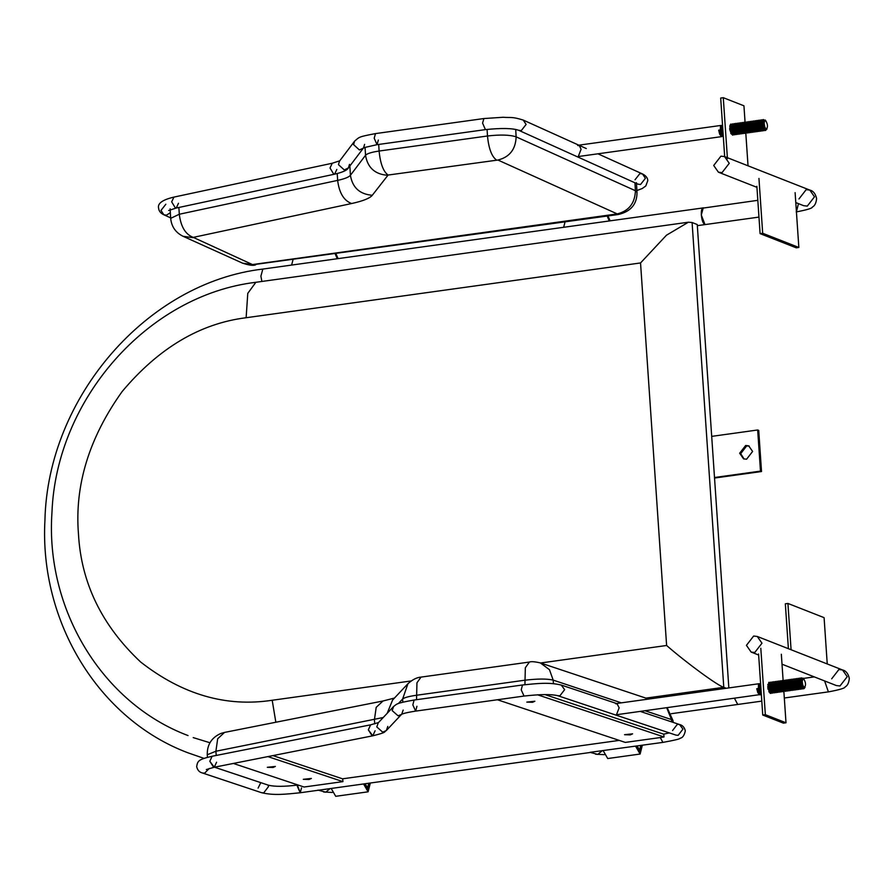 <?xml version="1.0" encoding="UTF-8"?>
<svg xmlns="http://www.w3.org/2000/svg" width="894" height="894" viewBox="0 0 894 894"><rect width="100%" height="100%" fill="white"/><g stroke="black" fill="none" stroke-linecap="round" stroke-linejoin="round"><path stroke-width="1.34" d="M831.677 678.837L838.885 669.528L842.517 669.952L847.221 676.68L840.002 685.977L836.382 685.564L782.004 664.197M754.759 652.497L751.139 652.072L746.434 645.345L753.642 636.036L757.263 636.461L761.979 643.188L754.759 652.497M720.922 156.171L713.714 165.468L718.418 172.196L722.05 172.62L729.258 163.311L724.553 156.584L720.922 156.171M807.293 206.112L803.661 205.687L807.293 206.112L814.501 196.803L809.796 190.076L814.501 196.803L807.293 206.112M745.663 445.491L748.68 445.849L752.603 451.448L746.602 459.203L743.573 458.857L739.651 453.247L745.663 445.491M744.099 459.035L740.69 453.66L746.691 445.905L749.194 446.072M757.821 200.323L703.824 207.989C699.79 205.966 700.974 223.321 704.941 224.439L701.287 214.996L703.232 207.911L262.836 269.072L260.892 276.157L261.886 281.454M737.662 704.316L734.522 698.415L737.662 704.316M565.053 221.913L563.633 227.299L609.295 220.963M293.031 259.685L291.612 265.071L337.273 258.735L335.161 253.84M335.965 253.728L338.088 258.623M607.976 215.946L610.099 220.84M607.171 216.057L609.295 220.952M757.676 429.98L758.715 430.394L761.52 471.529L760.481 471.116L757.676 429.98L711.702 436.373M714.541 478.044L761.52 471.529M714.507 477.508L760.481 471.116M363.567 783.96L368.104 791.816L370.339 783.021M331.182 788.452L335.719 796.308L368.104 791.816M364.551 783.826L367.725 789.044L369.345 783.155M635.567 746.177L640.115 754.033L642.339 745.238M603.193 750.681L607.73 758.537L640.115 754.033M636.562 746.043L639.724 751.273L641.356 745.384M762.683 233.267L760.09 233.625L796.263 247.828L798.845 247.47L762.683 233.267L758.95 178.42M795.112 192.623L798.845 247.47M760.09 233.625L756.872 186.298M732.499 135.106L729.672 128.758L730.756 124.076M724.676 156.64L720.687 98.049L723.28 97.692L743.942 105.805L745.06 122.165M727.437 158.674L723.28 97.692M745.808 133.24L748.032 165.815M788.396 648.686L785.334 603.808L787.927 603.45L824.089 617.653L827.241 663.951M791.078 649.748L787.927 603.45M770.818 693.319L770.17 693.353L767.734 687.05L769.03 682.334L769.835 682.647M783.87 691.531L786.005 722.788L783.412 723.145L762.75 715.032L758.581 653.995M786.005 722.788L765.342 714.675L760.805 648.251M781.334 654.24L783.122 680.457M762.75 715.032L765.342 714.675M796.42 211.878L798.152 204.838M724.553 156.584L809.796 190.076L806.176 189.651L798.957 198.96M828.325 691.721L824.614 680.937L828.325 691.721M757.263 636.461L842.517 669.952L847.221 676.68L840.002 685.977L836.382 685.564M540.579 662.99L666.611 645.479C686.536 662.89 717.971 685.888 723.782 687.307L726.252 688.279M728.845 687.922L697.253 224.539L692.09 222.517L723.782 687.307L645.904 698.125M666.611 645.479L640.54 262.948L666.466 235.211L688.38 222.215L692.09 222.517M640.54 184.499L637.914 184.13L640.54 184.499L645.401 178.319L642.518 173.95L645.401 178.319L640.54 184.499M586.296 148.549L523.236 120.075C511.692 116.477 511.379 117.919 503.143 117.27L483.889 118.544L482.581 123.148L485.42 129.619C501.411 127.954 512.486 128.166 518.632 130.267L521.258 130.636L526.108 124.445L523.225 120.064L526.108 124.445L521.258 130.636L518.632 130.267L638.092 184.22M165.837 204.234L160.987 210.425L163.859 214.795L166.496 215.163L170.341 212.671L166.496 215.163L163.859 214.795L170.653 217.868M171.67 201.865L173.905 197.105L171.67 201.865L175.403 208.034L176.241 208.034L175.403 208.034L171.67 201.865M178.476 203.273L176.241 208.034L168.653 210.515M349.487 164.362L348.436 167.871C347.274 170.206 342.659 172.307 334.591 174.174L333.753 174.174L330.02 168.005L332.255 163.244L330.02 168.005L333.753 174.174L334.591 174.174L336.826 169.424M348.436 167.871L344.302 169.961L338.457 164.641L339.508 161.132L338.457 164.641L344.302 169.961L348.436 167.871L363.556 147.868L364.596 144.359M378.341 140.067L377.033 144.672L364.83 147.443L359.422 149.957L353.577 144.627L354.627 141.118L353.577 144.627L359.422 149.957L363.31 148.169M374.195 138.201L375.502 133.597L374.195 138.201L377.033 144.672L374.195 138.201M636.908 190.534L642.305 188.489L645.792 185.963L647.792 180.633C647.681 177.895 645.915 175.671 642.518 173.95L639.892 173.581L635.031 179.761M766.069 129.373C763.677 125.361 763.487 122.344 765.521 120.332L765.532 120.332C767.924 124.344 768.102 127.35 766.069 129.373L766.996 129.004L766.046 129.395L764.929 128.278L763.811 120.958L765.253 120.031M723.291 136.346L721.324 134.055L720.285 129.943L720.463 126.378L721.246 125.395L722.017 125.808M723.302 136.391L721.559 134.949L720.083 129.976L718.664 130.166L720.083 129.976M722.643 136.19L721.469 136.514L719.704 134.279L718.664 130.166M721.972 136.581L579.871 156.316L578.306 156.394L581.089 149.276L579.245 145.376L577.658 145.465L579.837 145.778M766.773 128.926L765.555 130.513C763.99 130.032 762.94 127.898 762.381 124.098L762.56 120.534L763.342 119.55L764.202 120.064M765.577 130.513L763.655 129.094L762.18 124.132L762.347 120.567L763.13 119.572L764.102 120.221M764.739 130.345L763.565 130.669L761.8 128.434L760.76 124.322L760.939 120.757L761.722 119.774L762.504 120.187M763.968 130.736L762.034 129.328L760.559 124.355L760.682 120.981L761.621 119.796M763.118 130.569L761.945 130.893L760.179 128.658L759.14 124.545L759.319 120.992L760.101 119.997L760.883 120.411M763.454 128.736L763.543 129.362M762.347 130.971L760.414 129.552L758.939 124.579L759.062 121.204L760.001 120.019M762.481 126.568L762.448 127.663M761.498 130.792L760.325 131.116L758.559 128.881L757.52 124.769L757.699 121.215L758.481 120.221L759.263 120.634M760.727 131.195L758.794 129.775L757.319 124.802L757.441 121.439L758.38 120.243M760.861 126.792L760.828 127.887M759.878 131.016L758.715 131.34L756.95 129.105L755.899 124.992L756.078 121.439L756.86 120.444L757.643 120.858M760.66 126.792L760.66 127.44M759.107 131.418L757.173 129.999L755.698 125.026L755.821 121.662L756.76 120.466M758.257 131.239L757.095 131.563L755.329 129.328L754.29 125.227L754.458 121.662L755.24 120.668L756.022 121.081M759.04 127.015L759.04 127.663M757.486 131.641L755.553 130.222L754.078 125.249L754.201 121.886L755.139 120.69M756.637 131.474L755.475 131.798L753.709 129.563L752.67 125.451L752.837 121.886L753.62 120.891L754.402 121.305M755.866 131.865L753.933 130.446L752.469 125.473L752.58 122.109L753.519 120.925M755.017 131.697L753.854 132.021L752.089 129.786L751.049 125.674L751.217 122.109L751.999 121.126L752.782 121.528M754.245 132.088L752.312 130.669L750.848 125.696L750.96 122.333L751.899 121.148M753.396 131.921L752.234 132.245L750.468 130.01L749.429 125.898L749.608 122.333L750.379 121.349L751.161 121.763M752.625 132.312L750.703 130.893L749.228 125.92L749.34 122.556L750.289 121.372M751.787 132.144L750.614 132.468L748.848 130.233L747.809 126.121L747.987 122.556L748.77 121.573L749.541 121.986M751.016 132.535L749.083 131.116L747.607 126.155L747.73 122.78L748.669 121.595M750.167 132.368L748.993 132.692L747.228 130.457L746.188 126.345L746.367 122.791L747.149 121.796L747.932 122.21M750.949 128.133L750.938 128.792M749.395 132.77L747.462 131.351L745.987 126.378L746.11 123.003L747.049 121.819M748.546 132.591L747.373 132.915L745.607 130.68L744.568 126.568L744.747 123.014L745.529 122.02L746.311 122.433M747.775 132.994L745.842 131.574L744.367 126.602L744.49 123.238L745.428 122.042M747.887 127.842L747.876 129.686M746.926 132.815L745.752 133.139L743.998 130.904L742.948 126.792L743.126 123.238L743.909 122.243L744.691 122.657M746.155 133.217L744.221 131.798L742.746 126.825L742.869 123.461L743.808 122.266M746.289 128.825L746.255 129.921M745.305 133.038L744.143 133.362L742.378 131.127L741.327 127.026L741.506 123.461L742.288 122.467L743.07 122.88M746.088 128.814L746.088 129.462M744.534 133.441L742.601 132.021L741.126 127.049L741.249 123.685L742.188 122.489M743.685 133.273L742.523 133.586L740.757 131.351L739.718 127.25L739.886 123.685L740.668 122.69L741.45 123.104M742.914 133.664L740.981 132.245L739.506 127.272L739.629 123.908L740.567 122.724M743.048 129.272L743.026 130.368M742.065 133.497L740.902 133.821L739.137 131.586L738.098 127.473L738.265 123.908L739.047 122.914L739.83 123.327M742.847 129.261L742.847 129.909M741.294 133.888L739.36 132.468L737.896 127.496L738.008 124.132L738.947 122.947M740.444 133.72L739.282 134.044L737.516 131.809L736.477 127.697L736.645 124.132L737.427 123.148L738.209 123.562M741.193 128.557L741.227 130.144M739.673 134.111L737.74 132.692L736.276 127.719L736.388 124.355L737.326 123.171M739.819 129.719L739.785 130.815M738.835 133.944L737.662 134.268L735.896 132.033L734.857 127.92L735.036 124.355L735.818 123.372L736.589 123.785M738.053 134.335L736.131 132.915L734.656 127.954L734.823 124.389L735.606 123.394L736.511 123.964M737.215 134.167L736.041 134.491L734.276 132.256L733.236 128.144L733.415 124.579L734.197 123.595L734.98 124.009M736.444 134.569L734.51 133.15L733.035 128.177L733.158 124.802L734.097 123.618M735.594 134.391L734.421 134.715L732.655 132.48L731.616 128.367L731.795 124.814L732.577 123.819L733.359 124.232M734.823 134.793L732.89 133.374L731.415 128.401L731.538 125.037L732.477 123.841M734.957 130.39L734.924 131.485M733.974 134.614L732.801 134.938L731.035 132.703L729.996 128.591L730.174 125.037L730.957 124.042M733.203 135.016L730.834 132.737L729.783 125.976M723.157 134.279L721.905 129.719L722.542 125.316M722.978 134.357L721.704 129.753L722.542 125.227M762.783 120.578L763.264 121.573M761.163 120.802L761.945 122.713M761.587 122.21L762.28 126.557M759.967 122.433L760.336 123.841M756.726 122.891L757.106 124.288M753.553 122.925L753.854 123.83M753.486 123.338L754.19 127.686M751.932 123.148L752.234 124.065M751.865 123.562L752.524 126.993M750.312 123.372L750.614 124.288M751.116 127.395L751.15 128.11M748.691 123.595L748.993 124.512M749.004 125.417L749.328 128.356M747.071 123.819L747.373 124.735M747.015 124.232L747.384 125.641M747.663 127.663L747.708 128.591M745.026 123.137L745.752 124.959M743.842 124.277L744.143 125.182M741.741 123.506L742.188 124.266L741.472 123.573M742.221 124.501L742.523 125.406M742.154 124.914L742.534 126.311M740.534 125.138L740.914 126.546M738.98 124.948L739.282 125.853M738.913 125.361L739.293 126.769M736.723 124.288L737.293 125.585M735.74 125.395L736.041 126.311M735.673 125.808L736.053 127.216M734.063 126.032L734.756 130.39M764.906 128.244L763.644 124.132L763.767 121.137M763.264 128.434L762.023 124.355L762.202 121.182M762.504 120.701L763.699 121.394M763.8 129.563L762.448 129.641M761.833 128.959L760.403 124.579L760.593 121.405M760.883 120.936L762.079 121.618M762.817 128.412L762.381 129.529M760.213 129.183L758.782 124.802L758.972 121.64M759.263 121.159L760.459 121.841M758.593 129.406L757.162 125.026L757.352 121.863M756.972 129.63L755.542 125.249L755.732 122.087M755.352 129.853L753.933 125.484L754.111 122.31M753.743 130.077L752.312 125.708L752.491 122.534M752.122 130.312L750.692 125.931L750.871 122.757M750.502 130.535L749.071 126.155L749.25 122.981M748.881 130.759L747.451 126.378L747.641 123.204M749.988 129.596L749.865 130.211M747.261 130.982L745.831 126.602L746.021 123.439M747.742 124.143L748.446 129.138M745.641 131.206L744.21 126.825L744.4 123.663M744.691 123.182L745.942 123.975M745.987 132.044L745.417 132.368M744.02 131.429L742.59 127.049L742.78 123.886M743.327 123.283L744.266 124.087M745.004 130.893L744.568 131.999M742.4 131.653L740.97 127.283L741.16 124.11M741.461 123.629L742.389 123.908M743.506 130.49L743.383 131.116M740.78 131.876L739.36 127.507L739.539 124.333M739.17 132.111L737.74 127.73L737.919 124.557M739.64 125.261L740.344 130.267M737.55 132.334L736.12 127.954L736.298 124.78M735.93 132.558L734.499 128.177L734.678 125.004M734.309 132.781L732.879 128.401L733.069 125.238M734.79 125.942L735.494 130.937M732.689 133.005L731.258 128.624L731.448 125.462M731.068 133.228L729.739 129.563M731.549 126.389L732.253 131.384M732.052 132.692L731.616 133.798M729.929 126.613L730.633 131.608M722.788 134.055L721.547 129.976L721.726 126.803M721.357 134.581L719.927 130.2M766.247 129.451L764.135 127.596L763.241 124.188L763.353 121.238L764.381 120.355M764.046 129.686L762.515 127.82L761.621 124.411L762.325 120.645M762.56 120.656L763.588 122.109M763.632 122.221L764.247 126.702M764.236 126.769L764.146 127.63M764.012 128.323L763.8 128.971M762.426 129.909L760.895 128.043L760.001 124.635L760.716 120.869M761.219 120.891L761.677 121.673M762.336 123.562L762.616 125.585M762.392 128.546L762.18 129.194M760.805 130.133L759.274 128.267L758.38 124.858L759.095 121.092M759.33 121.115L759.989 121.785M760.056 121.897L760.347 122.556M761.006 127.216L760.917 128.077M759.185 130.356L757.665 128.501L756.76 125.082L757.475 121.316M759.095 124.009L759.375 126.043M757.564 130.58L756.045 128.725L755.139 125.305L755.855 121.539M757.766 127.674L757.676 128.524M755.944 130.803L754.424 128.948L753.519 125.54L754.234 121.763M754.324 131.027L752.804 129.172L751.899 125.763L752.614 121.986M752.703 131.262L751.183 129.395L750.289 125.987L750.994 122.221M751.094 131.485L749.563 129.619L748.669 126.21L749.373 122.444M749.608 122.456L750.278 123.137M750.334 123.249L750.636 123.908M751.306 128.133L751.195 129.429M749.474 131.709L747.943 129.842L747.049 126.434L747.753 122.668M749.664 128.792L749.574 129.652M747.853 131.932L746.322 130.066L745.428 126.657L746.144 122.891M748.043 129.015L747.965 129.876M746.233 132.156L744.702 130.3L743.808 126.881L743.92 123.931L744.948 123.059M745.484 123.92L745.775 124.579M746.434 129.239L746.345 130.099M744.613 132.379L743.093 130.524L742.188 127.104L742.903 123.338M743.406 123.361L743.864 124.143M744.523 126.032L744.803 128.065M744.724 130.323L744.367 131.664M742.992 132.603L741.472 130.748L740.567 127.339L741.282 123.562M742.244 124.367L742.545 125.037M742.903 126.266L743.182 128.289M741.372 132.826L739.852 130.971L738.947 127.563L739.662 123.785M741.282 126.49L741.562 128.512M741.573 129.921L741.484 130.781M739.751 133.05L738.232 131.195L737.338 127.786L738.042 124.009M739.003 124.825L739.304 125.484M739.662 126.713L739.941 128.736M738.131 133.284L736.611 131.418L735.717 128.01L736.421 124.244M736.522 133.508L734.991 131.641L734.097 128.233L734.801 124.467M735.762 125.272L736.064 125.931M734.902 133.731L733.371 131.865L732.477 128.457L733.181 124.691M734.153 125.495L734.443 126.155M735.091 130.815L735.002 131.675M733.281 133.955L731.75 132.088L730.856 128.68L731.571 124.914M731.761 124.925L732.823 126.378M733.192 127.607L733.471 129.63M733.493 130.602L733.393 131.899M732.812 133.664L732.253 134.167M731.661 134.178L730.789 133.452M730.912 125.942L731.203 126.613M731.773 132.122L731.415 133.463M722.922 130.826L722.71 127.764M723.212 135.106L721.145 130.032L721.849 126.266M721.95 135.53L720.419 133.664L719.525 130.256M678.188 735.315L675.998 735.125L678.188 735.315L682.949 729.102L679.529 724.52L682.949 729.102L678.188 735.315M760.693 694.493L616.458 714.731L619.162 707.824L616.961 703.645L561.231 685.05C548.525 682.033 536.981 683.541 522.498 684.983L521.213 689.833L524.04 696.057C540.121 694.258 551.341 694.124 557.688 695.666L559.879 695.856L564.639 689.643L561.231 685.05L564.639 689.643L559.879 695.856L557.688 695.666L676.143 735.17M297.411 786.53L297.378 785.1L300.239 792.754L297.411 786.53M258.098 788.106L260.791 782.641M268.111 785.088L268.457 786.664L263.696 792.889L261.506 792.687L263.696 792.889L268.457 786.664L268.111 785.088M301.524 787.905L300.239 792.754C285.756 794.196 274.212 795.705 261.506 792.687L202.435 772.986L204.625 773.176L209.319 768.415L204.625 773.176L202.435 772.986C199.429 772.293 197.507 770.181 196.669 766.639C197.63 760.984 198.155 759.487 212.101 756.268L209.811 761.286L212.101 756.268L370.619 724.833L368.328 729.85L372.127 735.818L372.798 735.807L375.089 730.789M216.572 762.213L214.281 767.231L213.61 767.253L209.811 761.286L214.281 767.231L206.324 769.544M387.795 726.409L386.376 730.499L382.721 732.175L376.799 726.934L378.229 722.844L376.799 726.934L382.721 732.175L386.376 730.499C383.392 732.253 387.817 732.007 372.798 735.807L214.281 767.231M392.164 710.596L398.087 715.826L401.473 714.418L398.087 715.826L392.164 710.596L393.595 706.495L392.164 710.596M386.376 730.499L401.741 714.161L403.172 710.059M412.827 704.885L414.112 700.036L412.827 704.885L415.654 711.11L412.827 704.885M416.939 706.26L415.654 711.11C403.753 712.987 402.892 713.915 402.725 713.881L401.741 714.161M604.31 754.681L595.572 754.19L597.762 754.391L602.109 750.826L597.762 754.391L589.995 752.335L662.912 742.389L660.264 737.561L663.996 736.969L663.795 734.22L544.938 694.571M637.064 745.976L639.534 749.887L640.853 745.451M317.985 790.106L325.751 792.162L330.098 788.609L325.751 792.162L323.561 791.961L332.3 792.464M365.054 783.747L367.523 787.659L368.842 783.222M378.575 722.531L370.619 724.833L368.328 729.85L372.798 735.807M273.016 767.499L275.363 766.437L267.295 767.298L273.016 767.499M309.022 779.501L311.369 778.451L303.301 779.311L309.022 779.501M300.239 792.754L590.789 752.402M630.248 734.89L632.594 733.84L624.526 734.7L630.248 734.89M532.522 702.293L534.858 701.242L526.801 702.103L532.522 702.293M497.41 699.756L625.286 742.411L660.264 737.561M233.368 763.454L304.061 787.022L342.916 781.635L342.704 778.875L272.927 755.609M342.916 781.635L267.887 756.603M663.996 736.969L537.529 694.783M662.912 742.389C674.545 740.288 680.278 738.902 680.111 738.232C682.58 737.896 684.312 735.438 685.307 730.856C684.469 727.314 682.535 725.202 679.529 724.52L677.339 724.319L672.579 730.532M803.505 678.591C805.93 682.357 806.164 685.396 804.209 687.698C801.773 683.932 801.549 680.893 803.505 678.591L802.924 678.099L801.817 679.429M804.231 687.732L805.047 687.33L804.209 687.698L802.98 686.592L801.851 679.261M761.353 694.649L759.464 692.559L758.358 688.492L758.47 684.826L759.285 683.686L760.068 684.1M761.364 694.694L759.263 692.582L758.157 688.525L756.749 688.715L758.157 688.525M760.023 694.884L757.844 692.783L756.749 688.715M804.488 688.168L803.728 688.805C802.153 688.503 801.08 686.447 800.454 682.647L800.566 678.982L801.382 677.842L802.253 678.367M803.628 688.816L801.706 687.397L800.253 682.67L800.354 679.015L801.18 677.875L802.141 678.524M803.527 688.838L804.835 687.564M802.79 688.648L801.728 689.006L799.94 686.938L798.845 682.871L798.945 679.205L799.772 678.065L800.543 678.479M802.007 689.039L800.085 687.62L798.633 682.904L798.722 679.284L799.672 678.099M801.169 688.872L800.108 689.229L798.32 687.162L797.224 683.094L797.325 679.44L798.152 678.3L798.934 678.702M800.398 689.263L798.465 687.844L797.023 683.128L797.124 679.462L798.051 678.322M800.499 685.966L800.253 687.553M799.549 689.095L798.487 689.453L796.699 687.385L795.604 683.318L795.705 679.663L796.532 678.524L797.314 678.937M799.638 680.513L800.32 685.519M798.778 689.486L796.845 688.078L795.403 683.351L795.504 679.686L796.431 678.546M798.912 685.095L798.878 686.19M797.929 689.319L796.867 689.676L795.09 687.609L793.984 683.541L794.084 679.887L794.911 678.747L795.694 679.161M798.666 684.167L798.7 685.743M797.157 689.71L795.224 688.302L793.783 683.575L793.883 679.909L794.811 678.769M796.308 689.542L795.247 689.9L793.47 687.832L792.363 683.765L792.464 680.111L793.291 678.971L794.073 679.384M795.537 689.944L793.604 688.525L792.162 683.798L792.263 680.133L793.19 678.993M794.688 689.766L793.626 690.123L791.849 688.056L790.743 683.999L790.844 680.334L791.671 679.194L792.453 679.608M793.917 690.168L791.983 688.749L790.542 684.022L790.631 680.412L791.57 679.216M793.067 689.989L792.006 690.347L790.229 688.279L789.123 684.223L789.223 680.558L790.05 679.418L790.832 679.831M792.296 690.391L790.363 688.972L788.921 684.245L789.011 680.636L789.95 679.44M791.447 690.213L790.385 690.581L788.609 688.503L787.502 684.446L787.614 680.781L788.43 679.641L789.212 680.055M791.335 690.134L790.184 690.604L788.407 688.536L787.301 684.469L787.39 680.859L788.329 679.663M789.827 690.447L788.765 690.805L786.988 688.738L785.882 684.67L785.994 681.004L786.809 679.865L787.592 680.278M789.056 690.839L787.133 689.419L785.681 684.692L785.77 681.083L786.709 679.898M788.217 690.671L787.156 691.028L785.368 688.961L784.273 684.893L784.373 681.228L785.2 680.088L785.971 680.502M788.955 685.519L788.989 687.084M787.435 691.062L785.513 689.643L784.06 684.927L784.15 681.317L785.1 680.122M786.597 690.894L785.535 691.252L783.747 689.185L782.652 685.117L782.753 681.463L783.58 680.323L784.362 680.736M785.826 691.285L783.893 689.877L782.451 685.15L782.552 681.485L783.379 680.345L784.284 680.915M785.96 686.894L785.927 687.989M784.977 691.118L783.915 691.475L782.127 689.408L781.032 685.34L781.132 681.686L781.959 680.546L782.742 680.96M785.714 685.966L785.748 687.542M784.206 691.509L782.272 690.101L780.831 685.374L780.931 681.709L781.859 680.569M783.356 691.341L782.295 691.699L780.518 689.632L779.412 685.564L779.512 681.91L780.339 680.77L781.121 681.183M784.127 686.86L784.127 687.765M782.585 691.744L780.652 690.324L779.21 685.597L779.311 681.932L780.239 680.792M781.736 691.565L780.674 691.922L778.897 689.855L777.791 685.799L777.892 682.133L778.719 680.993L779.501 681.407M780.965 691.967L779.032 690.548L777.59 685.821L777.691 682.156L778.618 681.016M781.099 687.575L780.909 689.889M780.116 691.788L779.054 692.146L777.277 690.079L776.171 686.022L776.271 682.357L777.098 681.217L777.881 681.63M780.898 687.307L780.697 690M779.344 692.191L777.411 690.771L775.97 686.044L776.059 682.435L776.998 681.239M778.495 692.012L777.434 692.381L775.657 690.302L774.55 686.246L774.651 682.58L775.478 681.44L776.26 681.854M779.277 687.531L779.277 688.436M777.724 692.414L775.791 690.995L774.349 686.268L774.439 682.658L775.377 681.463M776.875 692.235L775.813 692.604L774.036 690.537L772.93 686.469L773.042 682.804L773.858 681.664L774.64 682.077M776.104 692.638L774.182 691.218L772.729 686.491L772.829 682.837L773.656 681.697L774.562 682.267M775.254 692.47L774.193 692.828L772.416 690.76L771.31 686.693L771.421 683.027L772.237 681.887L773.019 682.301M774.483 692.861L772.561 691.442L771.109 686.726L771.198 683.105L772.148 681.921M773.645 692.694L772.584 693.051L770.796 690.984L769.7 686.916L769.801 683.262L770.628 682.122L771.399 682.524M774.059 691.487L773.612 692.492M773.522 692.615L772.371 693.073L770.594 691.006L769.488 686.95L769.578 683.34L770.527 682.144M772.025 692.917L770.963 693.275L769.175 691.207L768.08 687.14L768.806 682.368M771.254 693.308L768.974 691.23L767.812 684.48M761.219 692.604L759.978 688.268L760.604 683.608M761.252 693.062L759.777 688.291L760.604 683.519M800.834 678.881L801.315 679.876M799.214 679.105L799.728 679.976M799.471 679.574L800.164 681.686M798.376 681.228L798.543 681.91M798.018 680.736L798.387 682.144M794.833 680.77L795.135 681.686M795.425 684.614L795.47 685.285M791.603 681.217L791.905 682.133M789.983 681.451L790.285 682.357M789.916 681.865L790.575 685.285M788.363 681.675L788.664 682.58M786.742 681.899L787.044 682.804M786.675 682.312L787.368 686.402M785.122 682.122L785.424 683.027M784.463 681.183L785.435 683.944M783.021 681.351L783.502 682.346M781.401 681.574L782.183 683.485M781.825 682.982L782.194 684.391M780.261 682.793L780.574 683.709M777.031 683.251L777.333 684.156M776.964 683.653L777.344 685.061M774.774 682.58L775.344 683.888M773.791 683.698L774.092 684.603M773.723 684.111L774.103 685.519M772.103 684.335L772.483 685.743M767.901 688.436L767.946 689.106M616.961 703.645L615.62 703.723L617.463 703.902M802.957 686.547L801.717 682.636L801.773 679.596M801.505 687.039L800.096 682.86L800.253 679.485M800.555 679.004L801.75 679.686M801.851 687.866L800.499 687.944M799.884 687.262L798.476 683.083L798.633 679.708M798.934 679.228L799.862 679.507M800.365 680.412L801.058 685.407M800.99 686.089L800.432 687.832M798.264 687.486L796.856 683.307L797.023 679.932M797.314 679.451L798.51 680.144M798.744 680.636L799.448 685.642M796.643 687.709L795.247 683.53L795.403 680.155M795.023 687.933L793.626 683.765L793.783 680.379M793.403 688.156L792.006 683.988L792.162 680.613M791.793 688.38L790.385 684.212L790.542 680.837M790.173 688.604L788.765 684.435L788.921 681.06M788.553 688.838L787.145 684.659L787.301 681.284M786.932 689.062L785.524 684.882L785.681 681.507M787.413 682.211L788.106 687.207M788.027 687.888L787.48 689.632M785.312 689.285L783.904 685.106L784.06 681.731M785.792 682.435L786.485 687.441M783.692 689.509L782.284 685.329L782.451 681.954M782.742 681.474L783.937 682.167M784.172 682.658L784.876 687.665M784.038 690.336L782.686 690.414M782.071 689.732L780.674 685.564L780.831 682.178M783.178 688.57L783.055 689.185M780.451 689.956L779.054 685.787L779.21 682.413M779.512 681.932L780.697 682.614M780.931 683.117L781.635 688.112M781.557 688.793L780.998 690.526M778.83 690.179L777.434 686.011L777.59 682.636M777.221 690.403L775.813 686.234L775.97 682.86M777.691 683.564L778.395 688.559M775.601 690.637L774.193 686.458L774.349 683.083M773.981 690.861L772.572 686.681L772.729 683.307M772.36 691.084L770.952 686.905L771.109 683.53M772.841 684.234L773.534 689.24M770.74 691.308L769.332 687.128L769.499 683.754M771.22 684.458L771.913 689.464M771.846 690.146L771.723 690.76M769.6 684.681L770.304 689.687M770.226 690.369L769.667 692.101M767.98 684.916L768.684 689.911M761.029 692.66L759.621 688.481L759.777 685.106M759.408 692.884L758 688.704M804.298 687.743L802.264 686.067L801.315 682.692L801.359 679.652L802.432 678.658M802.086 687.978L800.644 686.29L799.694 682.915L800.376 678.937M801.281 679.641L801.639 680.412M801.683 680.513L802.287 684.994M802.287 685.072L802.197 685.921M802.063 686.626L801.84 687.262M800.476 688.201L799.024 686.514L798.074 683.139L798.755 679.161M800.387 681.865L800.666 683.888M798.856 688.425L797.403 686.737L796.453 683.362L797.146 679.395M797.37 679.406L798.04 680.088M798.107 680.2L798.532 681.217M798.767 682.088L799.046 684.111M799.046 685.519L798.957 686.38M797.236 688.659L795.783 686.961L794.833 683.586L795.526 679.619M797.146 682.312L797.426 684.335M795.615 688.883L794.163 687.184L793.213 683.821L793.906 679.842M793.995 689.106L792.553 687.408L791.603 684.044L792.285 680.066M792.375 689.33L790.933 687.631L789.983 684.268L790.665 680.289M792.576 686.413L792.486 687.274M790.754 689.553L789.313 687.866L788.363 684.491L789.044 680.513M789.134 689.777L787.692 688.089L786.742 684.715L787.424 680.736M788.385 681.541L788.687 682.211M787.513 690L786.072 688.313L785.122 684.938L785.804 680.96M787.435 683.664L787.715 685.687M785.904 690.224L784.451 688.536L783.502 685.162L784.183 681.183M785.155 681.999L785.446 682.658M785.815 683.888L786.094 685.91M786.094 687.318L786.005 688.179M784.284 690.459L782.831 688.76L781.881 685.385L782.574 681.418M782.764 681.418L783.468 682.111M783.535 682.223L783.826 682.882M784.474 687.542L784.384 688.402M782.663 690.682L781.211 688.983L780.261 685.62L780.954 681.641M781.457 681.664L781.915 682.446M782.574 684.335L782.853 686.357M782.775 688.626L782.418 689.967M781.043 690.906L779.59 689.207L778.64 685.843L779.333 681.865M779.568 681.887L780.227 682.558L779.836 681.887M780.294 682.67L780.596 683.329M780.954 684.558L781.233 686.592M781.01 689.553L780.797 690.19M779.423 691.129L777.981 689.43L777.031 686.067L777.713 682.088M779.624 688.212L779.534 689.073M777.802 691.353L776.361 689.665L775.411 686.29L776.093 682.312M777.054 683.117L777.355 683.776M776.182 691.576L774.74 689.889L773.791 686.514L774.472 682.535M774.562 691.8L773.12 690.112L772.17 686.737L772.852 682.759M773.813 683.575L774.115 684.234M772.941 692.023L771.5 690.336L770.55 686.961L771.231 682.982M772.192 683.798L772.494 684.458M773.142 689.118L773.053 689.978M771.332 692.258L769.879 690.559L768.929 687.184L769.611 683.217M769.846 683.228L770.874 684.681M771.243 685.91L771.522 687.933M771.522 689.341L771.433 690.202M769.712 692.481L768.862 691.788M769.622 686.134L769.902 688.156M768.002 686.357L768.281 688.391M760.984 689.207L760.772 685.989M761.275 693.42L759.218 688.536L759.9 684.558M759.989 693.822L758.548 692.135L757.598 688.76M669.304 732.89L663.616 734.164M619.24 740.4L342.536 778.819M298.004 785.01L297.199 785.122C284.348 786.664 274.816 786.709 268.613 785.256L214.482 767.197M209.945 742.746L193.216 737.606M640.54 262.948L246.129 317.728C199.965 323.483 158.651 348.068 122.176 391.494C89.098 437.825 74.526 485.364 78.471 534.087C81.186 582.989 101.894 625.621 140.615 661.985C182.275 694.56 226.137 707.322 272.201 700.259L411.084 680.971M275.844 722.24L272.201 700.259M688.38 222.215L255.863 282.292L247.772 293.366L246.129 317.728M170.106 208.794L170.676 218.348L179.292 214.247L337.641 180.387C344.615 178.856 348.872 177.157 350.414 175.291L365.534 155.277C367.099 153.556 371.625 152.148 379.101 151.041L487.487 135.989C500.349 134.513 509.904 134.804 516.14 136.849L635.433 190.724L634.952 182.801M617.229 213.912L497.936 160.037L388.108 175.045L372.295 195.272C369.803 198.312 362.908 201.061 351.621 203.53L193.272 237.379L252.477 264.568L617.229 213.912C628.862 210.984 634.93 203.251 635.433 190.724L637.009 192.255L636.439 182.689M497.936 160.037C509.58 157.109 515.648 149.376 516.14 136.849L515.704 129.44M496.483 160.004C491.722 156.573 488.716 148.572 487.487 135.989L487.085 129.395M388.108 175.045C383.336 171.626 380.33 163.624 379.101 151.041L378.71 144.437M387.415 175.269C374.877 174.263 367.579 167.603 365.534 155.277L365.054 147.354M372.295 195.272C359.757 194.277 352.459 187.617 350.414 175.291L349.845 165.725M351.621 203.53C343.855 200.625 339.195 192.914 337.641 180.387L337.239 173.559M193.272 237.379C185.505 234.485 180.845 226.763 179.292 214.247L178.889 207.475M637.009 192.255C637.098 204.145 630.851 211.565 618.268 214.515L616.603 214.247M618.268 214.515L253.93 264.613M255.583 264.892C253.404 265.842 249.08 265.272 242.62 263.182L252.477 264.568M242.62 263.182L183.058 236.284L192.914 237.67M383.235 717.513L215.901 751.239L216.225 755.452M374.731 723.894L374.418 719.804L376.195 707.344L383.034 700.985L224.517 732.421L217.678 738.768L215.901 751.239L207.252 754.759L207.442 757.33M621.352 702.852L553.174 680.111C546.972 678.658 537.45 678.702 524.588 680.245L416.202 695.297C408.726 696.381 404.2 697.633 402.602 699.052L398.333 703.589M416.537 699.7L416.95 682.793L421.029 677.104C416.883 677.384 412.525 679.585 407.955 683.698L402.602 699.052L402.836 702.17M553.453 683.698L553.174 680.111L549.452 669.684L540.378 662.923C534.813 661.638 531.159 661.348 529.416 662.052L525.337 667.74L524.923 684.67M667.226 707.769L673.037 720.732L671.483 719.569L645.244 710.819M666.734 707.836L671.483 719.569L671.662 721.894M387.18 713.323L392.589 700.047L407.955 683.698M758.66 655.023L751.139 652.072M718.418 172.196L756.939 187.327M795.794 202.592L803.661 205.687M262.836 269.072C147.018 282.582 47.673 397.361 44.935 520.23C39.336 621.978 98.932 719.324 187.852 752.77L204.011 758.38M758.972 217.097L697.331 225.657M671.238 713.703L761.8 701.119M809.796 190.076C813.261 190.88 815.529 193.719 816.591 198.58C816.188 202.994 814.78 205.832 812.333 207.095C812.344 208.257 806.969 209.867 796.208 211.934M784.317 698.002L828.917 691.8C839.689 689.732 845.065 688.123 845.053 686.972C847.49 685.709 848.909 682.871 849.3 678.457C848.238 673.595 845.981 670.757 842.517 669.952M803.415 678.412L814.333 676.892M255.863 282.292C147.555 295.232 56.21 399.506 51.964 512.486C45.192 608.736 101.815 703.142 188.053 735.572M642.518 173.95L597.93 153.802M163.859 214.795C160.607 213.275 158.853 211.051 158.584 208.112C157.433 203.43 162.54 199.764 173.905 197.105L332.255 163.244L339.843 160.775M483.889 118.544L375.502 133.597C358.047 136.905 359.589 136.961 354.627 141.118L339.508 161.132M334.591 174.174L176.241 208.034M485.42 129.619L377.033 144.672M721.246 125.395L578.34 145.241M762.303 120.757L762.101 121.517M762.034 129.328L761.643 128.658M760.682 120.981L760.481 121.74M760.414 129.552L760.023 128.881M759.062 121.204L758.861 121.964M758.794 129.775L758.403 129.105M757.441 121.439L757.24 122.187M757.173 129.999L756.782 129.328M755.821 121.662L755.631 122.411M755.553 130.222L755.162 129.552M754.201 121.886L754.011 122.634M753.933 130.446L753.541 129.775M752.58 122.109L752.39 122.858M752.312 130.669L751.932 130.01M750.96 122.333L750.77 123.093M750.703 130.893L750.312 130.233M749.34 122.556L749.15 123.316M749.083 131.116L748.691 130.457M747.73 122.78L747.529 123.54M747.462 131.351L747.071 130.68M746.11 123.003L745.909 123.763M745.842 131.574L745.451 130.904M744.49 123.238L744.289 123.987M744.221 131.798L743.83 131.127M742.869 123.461L742.668 124.21M742.601 132.021L742.21 131.351M741.249 123.685L741.059 124.434M740.981 132.245L740.59 131.574M739.629 123.908L739.439 124.657M739.36 132.468L738.969 131.798M738.008 124.132L737.818 124.881M737.74 132.692L737.36 132.033M736.388 124.355L736.198 125.115M736.131 132.915L735.74 132.256M734.767 124.579L734.577 125.339M734.51 133.15L734.119 132.48M733.158 124.802L732.957 125.562M732.89 133.374L732.499 132.703M731.538 125.037L731.337 125.786M731.27 133.597L730.879 132.927M721.816 126.378L721.626 127.138M721.559 134.949L721.167 134.279M758.369 122.009L757.978 121.338M757.531 129.228L757.341 129.976M755.911 129.451L755.721 130.2M753.519 122.69L753.128 122.02M751.899 122.914L751.508 122.243M752.681 129.898L752.48 130.647M747.038 123.584L746.646 122.914M746.199 130.792L746.009 131.552M739.729 131.697L739.528 132.446M735.706 125.16L735.315 124.489M734.086 125.383L733.695 124.713M734.868 132.368L734.678 133.117M170.676 218.348C171.48 226.618 175.615 232.596 183.058 236.284M679.529 724.52L640.462 711.479M522.498 684.983L414.112 700.036C394.835 703.354 396.858 704.304 393.595 706.495L378.229 722.844M639.534 749.887L638.07 750.088M367.523 787.659L366.059 787.86M524.04 696.057L415.654 711.11M759.285 683.686L616.167 703.567M801.706 687.397L801.315 686.737M800.342 679.06L800.152 679.82M800.085 687.62L799.694 686.961M798.722 679.284L798.532 680.043M798.465 687.844L798.074 687.184M797.113 679.518L796.912 680.267M796.845 688.078L796.453 687.408M795.492 679.742L795.291 680.49M795.224 688.302L794.833 687.631M793.872 679.965L793.671 680.714M793.604 688.525L793.213 687.855M792.252 680.189L792.05 680.937M791.983 688.749L791.592 688.078M790.631 680.412L790.441 681.161M790.363 688.972L789.983 688.302M789.011 680.636L788.821 681.396M788.754 689.196L788.363 688.536M787.39 680.859L787.201 681.619M787.133 689.419L786.742 688.76M785.77 681.083L785.58 681.843M785.513 689.643L785.122 688.983M784.15 681.317L783.96 682.066M783.893 689.877L783.502 689.207M782.541 681.541L782.339 682.29M782.272 690.101L781.881 689.43M780.92 681.764L780.719 682.513M780.652 690.324L780.261 689.654M779.3 681.988L779.099 682.737M779.032 690.548L778.64 689.877M777.679 682.211L777.489 682.96M777.411 690.771L777.02 690.101M776.059 682.435L775.869 683.184M775.791 690.995L775.411 690.324M774.439 682.658L774.249 683.418M774.182 691.218L773.791 690.559M772.818 682.882L772.628 683.642M772.561 691.442L772.17 690.783M771.198 683.105L771.008 683.865M770.941 691.677L770.55 691.006M769.578 683.34L769.388 684.089M761.23 693.018L760.839 692.358M759.866 684.681L759.676 685.441M759.609 693.241L759.218 692.582M796.42 680.312L796.029 679.641M795.582 687.52L795.392 688.279M791.57 680.982L791.168 680.312M789.95 681.206L789.558 680.535M790.721 688.201L790.531 688.95M785.088 681.887L784.697 681.217M784.25 689.095L784.049 689.844M777.769 690L777.579 690.749M773.757 683.463L773.366 682.793M774.539 690.447L774.338 691.196M772.137 683.686L771.745 683.016M772.919 690.671L772.718 691.42M673.037 720.732L673.16 722.386M540.378 662.923L648.698 699.052M529.416 662.052L421.029 677.104M394.455 698.058L383.034 700.985M207.252 754.759C207.084 744.579 211.666 737.461 220.986 733.415L224.517 732.421"/></g></svg>
